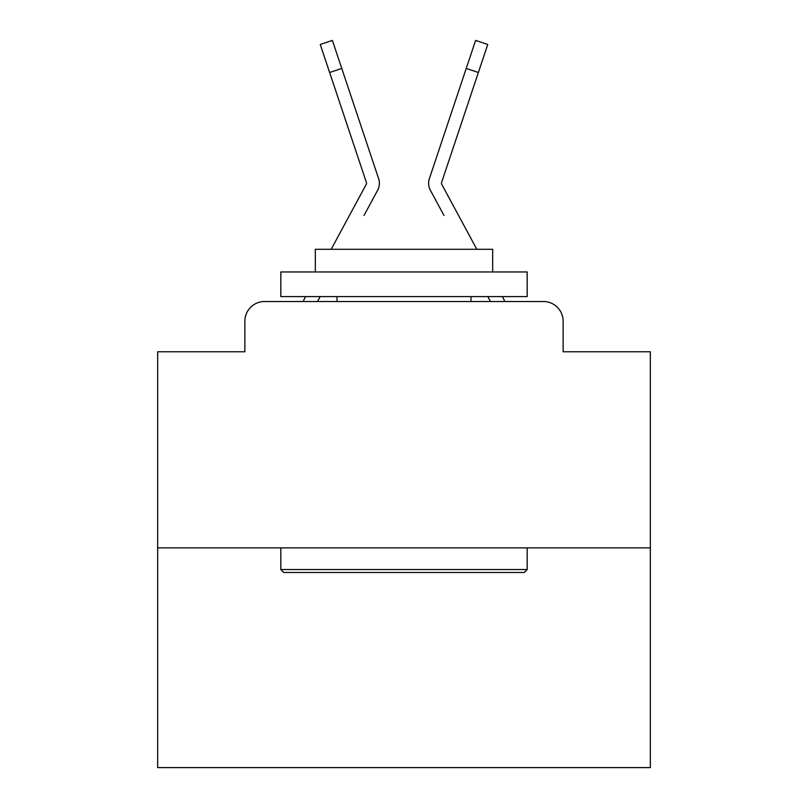 <?xml version="1.0" encoding="UTF-8"?>
<svg xmlns="http://www.w3.org/2000/svg" width="808" height="808" viewBox="0 0 808 808"><rect width="100%" height="100%" fill="white"/><g stroke="black" fill="none" stroke-linecap="round" stroke-linejoin="round"><path stroke-width="1.21" d="M244.864 321.231L244.864 351.773L244.864 321.231A19.705 19.705 0 0 1 264.57 301.525L303.172 301.525A49.268 49.268 0 0 1 304.98 297.819L305.636 296.597M650.339 547.864L157.661 547.864L157.661 767.6L650.339 767.6L650.339 351.773L563.136 351.773L563.136 321.231A19.705 19.705 0 0 0 543.43 301.525L264.57 301.525M157.661 547.864L157.661 351.773L244.864 351.773M317.534 301.525L320.19 296.597L317.534 301.525L320.19 296.597L317.534 301.525L320.19 296.597L317.534 301.525L320.19 296.597L317.534 301.525L320.19 296.597L317.534 301.525L320.19 296.597L317.534 301.525L320.19 296.597L317.534 301.525L320.19 296.597L317.534 301.525L320.19 296.597L317.534 301.525L320.19 296.597L317.534 301.525L320.19 296.597L317.534 301.525L320.19 296.597L317.534 301.525L320.19 296.597L317.534 301.525L320.19 296.597L317.534 301.525L320.19 296.597L317.534 301.525L320.19 296.597L317.534 301.525L320.19 296.597L317.534 301.525L327.139 301.525M480.861 301.525L490.466 301.525L487.81 296.597L490.466 301.525M502.364 296.597L503.02 297.819A49.268 49.268 0 0 1 504.828 301.525L543.43 301.525M563.136 351.773L563.136 321.231M364.014 215.443L377.589 190.304A14.776 14.776 0 0 0 378.599 178.588L341.764 68.438L329.624 72.498L320.241 44.46L332.391 40.4L341.764 68.438M443.986 215.443L430.411 190.304A14.776 14.776 0 0 1 429.401 178.588L475.609 40.4L487.759 44.46L478.376 72.498L466.236 68.438M331.179 249.298L366.317 184.214A1.97 1.97 0 0 0 366.458 182.648L329.624 72.498M366.317 184.214A1.97 1.97 0 0 0 366.559 183.275A1.97 1.97 0 0 1 366.317 184.214A1.97 1.97 0 0 0 366.559 183.275A1.97 1.97 0 0 1 366.317 184.214A1.97 1.97 0 0 0 366.559 183.275A1.97 1.97 0 0 1 366.317 184.214A1.97 1.97 0 0 0 366.559 183.275A1.97 1.97 0 0 1 366.317 184.214A1.97 1.97 0 0 0 366.559 183.275A1.97 1.97 0 0 1 366.317 184.214A1.97 1.97 0 0 0 366.559 183.275A1.97 1.97 0 0 1 366.317 184.214A1.97 1.97 0 0 0 366.559 183.275A1.97 1.97 0 0 1 366.317 184.214A1.97 1.97 0 0 0 366.559 183.275A1.97 1.97 0 0 1 366.317 184.214A1.97 1.97 0 0 0 366.559 183.275A1.97 1.97 0 0 1 366.317 184.214A1.97 1.97 0 0 0 366.559 183.275A1.97 1.97 0 0 1 366.317 184.214A1.97 1.97 0 0 0 366.559 183.275A1.97 1.97 0 0 1 366.317 184.214A1.97 1.97 0 0 0 366.559 183.275A1.97 1.97 0 0 1 366.317 184.214A1.97 1.97 0 0 0 366.559 183.275A1.97 1.97 0 0 1 366.317 184.214A1.97 1.97 0 0 0 366.559 183.275A1.97 1.97 0 0 1 366.317 184.214A1.97 1.97 0 0 0 366.559 183.275A1.97 1.97 0 0 1 366.317 184.214A1.97 1.97 0 0 0 366.559 183.275A1.97 1.97 0 0 1 366.317 184.214A1.97 1.97 0 0 0 366.559 183.275A1.97 1.97 0 0 1 366.317 184.214A1.97 1.97 0 0 0 366.559 183.275A1.97 1.97 0 0 1 366.317 184.214A1.97 1.97 0 0 0 366.559 183.275A1.97 1.97 0 0 1 366.317 184.214A1.97 1.97 0 0 0 366.559 183.275A1.97 1.97 0 0 1 366.317 184.214A1.97 1.97 0 0 0 366.559 183.275A1.97 1.97 0 0 1 366.317 184.214A1.97 1.97 0 0 0 366.559 183.275A1.97 1.97 0 0 1 366.317 184.214A1.97 1.97 0 0 0 366.559 183.275A1.97 1.97 0 0 1 366.317 184.214A1.97 1.97 0 0 0 366.559 183.275A1.97 1.97 0 0 1 366.317 184.214A1.97 1.97 0 0 0 366.559 183.275A1.97 1.97 0 0 1 366.317 184.214A1.97 1.97 0 0 0 366.559 183.275A1.97 1.97 0 0 1 366.317 184.214A1.97 1.97 0 0 0 366.559 183.275A1.97 1.97 0 0 1 366.317 184.214A1.97 1.97 0 0 0 366.559 183.275A1.97 1.97 0 0 1 366.317 184.214A1.97 1.97 0 0 0 366.559 183.275A1.97 1.97 0 0 1 366.317 184.214A1.97 1.97 0 0 0 366.559 183.275A1.97 1.97 0 0 1 366.317 184.214M524.21 572.498L283.79 572.498L280.831 569.539L527.17 569.539L524.21 572.498M280.831 271.963L527.17 271.963L527.17 296.597L280.831 296.597L280.831 271.963M492.678 271.963L492.678 249.298L315.322 249.298L315.322 271.963M280.831 547.864L280.831 569.539M527.17 547.864L527.17 569.539M336.997 296.597L336.997 301.525M471.003 296.597L471.003 301.525M476.821 249.298L441.683 184.214A1.97 1.97 0 0 1 441.542 182.648L478.376 72.498M441.441 183.275A1.97 1.97 0 0 1 441.542 182.648"/></g></svg>
